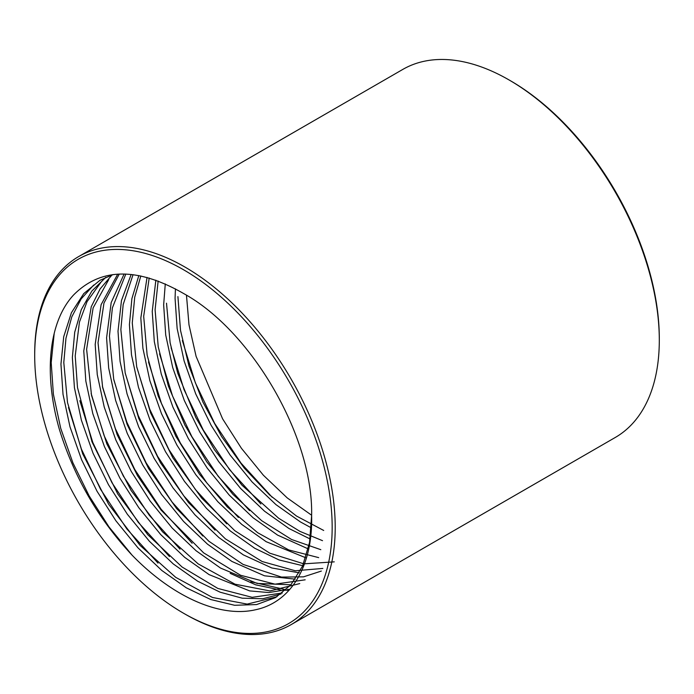 <?xml version="1.0" encoding="UTF-8"?>
<svg xmlns="http://www.w3.org/2000/svg" width="694" height="694" viewBox="0 0 694 694"><rect width="100%" height="100%" fill="white"/><g stroke="black" fill="none" stroke-linecap="round" stroke-linejoin="round"><path stroke-width="1.04" d="M34.7 355.562L34.7 353.81A212.494 122.682 60 0 1 78.708 256.537L402.798 69.417A212.494 122.682 60 0 1 509.049 79.949L510.567 80.825A210.343 121.441 60 0 1 659.3 338.438L659.3 340.19A212.494 122.682 60 0 1 615.292 437.463L291.202 624.583A212.494 122.682 60 0 1 184.951 614.051L183.433 613.175A210.343 121.441 60 0 1 34.7 355.562A210.343 121.441 60 0 1 183.433 269.688A210.343 121.441 60 0 1 332.166 527.301A210.343 121.441 60 0 1 183.433 613.175M509.049 79.949A212.494 122.682 60 0 1 659.3 340.19M78.708 256.537A212.494 122.682 60 0 1 242.458 313.462A212.494 122.682 60 0 1 335.211 527.301A212.494 122.682 60 0 1 291.202 624.583M276.923 596.762L247.185 604.11L212.459 597.465L175.729 577.356L140.101 545.432L108.663 504.295L82.664 453.737L67.5 402.511L63.796 362.485L65.965 338.23L71.812 316.828L81.181 298.888L93.69 285.034M311.623 515.442C312.933 566.347 290.838 602.618 255.097 609.853C219.677 617.86 172.329 596.71 132.016 555.096C98.218 518.808 73.98 476.821 59.294 429.135C43.375 373.285 48.797 321.6 73.573 294.985C100.751 267.502 137.559 267.086 184.014 293.744C252.295 331.515 313.376 437.602 311.623 515.442L309.55 542.448L302.575 566.044L290.959 584.738L275.501 597.612L256.624 604.569L234.624 605.281L210.707 599.521L186.287 587.809L161.867 570.52L137.941 547.809L115.941 520.847L97.065 491.3L81.606 459.775L69.99 426.819L63.015 394.322L60.951 364.133L63.709 336.72L71.421 312.708L83.766 293.588L99.919 280.315L113.157 274.572M282.354 592.98L252.191 597.326L217.838 588.434L182.071 567.007L147.77 534.684L117.763 493.998L92.007 441.878L77.485 387.521L75.212 355.892L79.437 322.085L87.036 301.664L100.873 282.319M281.018 593.995L262.783 598.766L242.145 598.176L220.085 592.173L197.695 581.225L173.274 563.936L149.357 541.225L127.358 514.263L108.481 484.707L93.022 453.191L81.406 420.234L74.431 387.738L72.358 357.54L74.718 332.235L81.267 309.68L91.816 291.09L105.8 277.322M299.747 583.585L269.905 590.932L235.049 584.192L198.198 563.91L162.526 531.786L131.175 490.597L106.815 443.83L91.521 395.372L86.62 349.308L93.126 307.884L108.715 279.595M286.162 589.726L268.795 592.555L249.64 590.898L209.111 574.632L184.682 557.343L160.765 534.632L138.765 507.67L119.888 478.123L104.43 446.598L92.814 413.641L85.839 381.145L83.774 350.956L91.244 306.748L100.127 288.895L112.029 274.928M305.169 579.811L275.006 584.166L240.618 575.274L203.663 552.884L161.147 510.159L137.525 475.72L117.165 434.687L102.651 387.521L98.036 342.715L103.961 303.07L119.238 274.069M290.925 584.79L257.092 583.437L220.518 568.048L196.098 550.758L172.173 528.047L150.182 501.085L131.305 471.53L115.846 440.013L104.23 407.057L97.255 374.56L95.182 344.363L101.107 304.666L117.711 274.147M321.348 571.058L303.486 576.853L281.486 577.078L243.039 564.387L208.833 541.225L176.571 508.511L148.646 468.641L127.167 424.52L113.712 379.176L109.444 336.13L112.393 307.858L125.814 274.061M295.28 579.169L264.483 575.794L231.935 561.455L207.506 544.165L183.589 521.454L161.589 494.492L142.712 464.945L127.254 433.42L115.638 400.464L108.663 367.967L106.59 337.778L111.187 302.593L124.105 274.017M322.84 568.438L295.28 570.772L262.124 561.515L225.385 538.848L188.551 502.63L160.453 462.725L138.791 418.491L125.172 372.86L120.86 329.537L123.168 304.571L133.04 274.659M299.227 572.819L271.788 567.961L243.342 554.87L218.922 537.581L194.997 514.87L173.006 487.908L154.129 458.361L138.661 426.836L127.054 393.88L120.071 361.383L118.006 331.185L121.467 300.537L131.166 274.442M334.256 561.854L303.825 563.84L269.793 553.187L234.815 530.684L201.616 498.032L172.78 457.702L150.555 412.783L136.683 366.701L132.268 322.953L134.714 297.206L140.83 275.943M302.731 565.705L278.979 559.919L254.759 548.277L230.33 530.988L206.413 508.277L184.413 481.315L165.536 451.768L150.078 420.243L138.462 387.287L131.487 354.79L129.414 324.601L131.903 298.602L138.826 275.553M318.685 557.629L288.791 549.952L257.682 532.723L227.268 506.95L199.438 474.176L175.912 436.379L158.111 395.849L147.137 355.024L143.684 316.36L149.184 278.016M305.75 557.759L266.166 541.693L241.746 524.404L217.821 501.693L195.821 474.731L176.953 445.184L161.485 413.659L149.869 380.702L142.895 348.206L140.83 318.008L147.041 277.418M320.81 549.683L291.558 539.49L261.69 520.691L232.88 494.328L206.769 461.848L184.847 425.058L168.356 386.003L158.241 346.853L155.092 309.776L158.145 281.001M308.231 548.885L277.583 535.1L253.154 517.811L229.237 495.1L207.237 468.138L188.36 438.591L172.901 407.066L161.286 374.118L154.311 341.613L152.238 311.424L155.846 280.159M322.519 540.669L299.973 531.396L278.658 518.245L241.92 485.149L214.42 449.695L195.751 417.441L177.725 373.146L170.117 342.775L166.508 303.183M310.114 538.978L288.99 528.516L264.57 511.226L240.644 488.515L218.645 461.553L199.768 432.006L184.309 400.481L172.693 367.525L165.719 335.029L163.654 304.831L165.276 283.915M323.708 530.468L296.503 516.05L269.602 494.943L244.201 468.008L221.62 436.561L202.908 402.06L188.994 366.128L180.518 330.413L177.916 296.598M311.294 527.839L300.407 521.923L275.978 504.633L252.061 481.922L230.061 454.96L211.184 425.413L195.725 393.897L184.11 360.941L177.135 328.444L175.062 298.247L175.435 288.86M311.623 515.226L287.247 497.928L263.382 475.234L241.434 448.315L222.592 418.829L196.107 356.386L188.985 324.792L186.469 295.202M132.016 555.096L108.932 526.841L89.136 495.88L72.913 462.846L60.716 428.319L53.386 394.261L51.2 362.624L54.227 333.189M158.024 563.129L126.837 528.923L100.543 489.287L81.441 449.183L68.48 407.473M169.457 556.562L138.262 522.348L111.96 482.703L92.814 442.494L79.853 400.698M180.032 549.188L149.297 515.278L123.367 476.11L104.1 435.606L91.122 393.498M289.493 589.449L287.49 589.449M284.184 589.345L250.855 581.737M192.143 543.255L161.025 509.092L134.783 469.526L115.378 428.658L102.374 386.194M202.856 536.02L172.121 502.1L146.191 462.941L126.855 422.256L113.868 379.974M215.079 530.181L183.893 495.976L157.607 456.348L138.21 415.515L125.215 373.086M226.73 523.814L195.413 489.53L169.015 449.764L149.774 409.295L136.796 367.239M238.389 517.455L206.933 483.085L180.423 443.171L161.433 403.353L148.499 361.938M249.562 510.645L218.246 476.362L191.839 436.587L172.546 395.988L159.559 353.801M260.901 503.991L229.619 469.725L203.247 429.994L184.066 389.69L171.097 347.789M272.178 497.277L240.974 463.063L214.663 423.409L195.344 382.767L182.357 340.537M289.077 590.247L288.227 590.264M288.166 590.264L286.518 590.273M285.572 590.264L284.41 590.238M280.602 590.03L255.739 584.842L230.165 573.339"/></g></svg>
